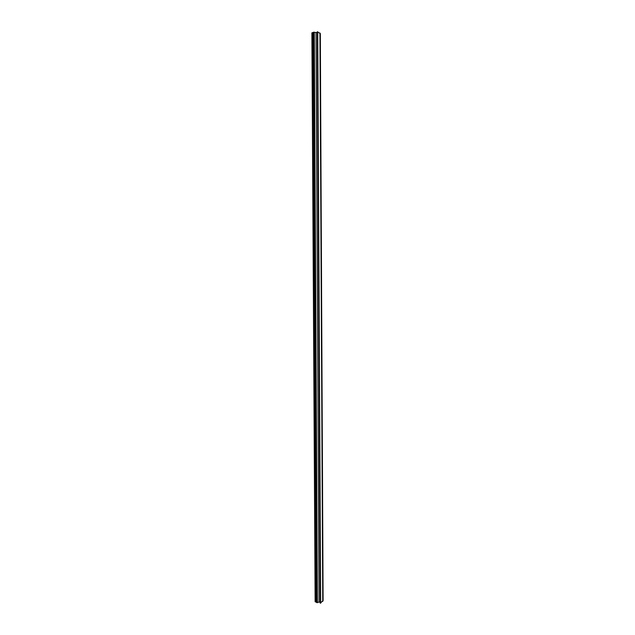 <?xml version="1.0" encoding="UTF-8"?>
<svg xmlns="http://www.w3.org/2000/svg" width="635" height="635" viewBox="0 0 635 635"><rect width="100%" height="100%" fill="white"/><g stroke="black" fill="none" stroke-linecap="round" stroke-linejoin="round"><path stroke-width="0.95" d="M315.135 601.655L317.389 602.663L314.277 32.187L317.389 602.663M311.912 32.893L313.111 32.425L316.278 602.329M314.277 32.187L313.111 32.425M317.309 32.536L314.277 32.425M317.381 602.313L320.254 602.107M320.318 33.528L317.309 31.813L320.262 603.163L323.104 600.607L320.318 33.544L323.096 600.623M311.912 32.845L315.135 601.718L311.896 32.869M312.015 32.782L315.23 601.813M312.11 32.742L315.317 601.877M313.174 32.401L316.333 602.361M313.873 32.139L317 602.726M316.032 32.48L319.048 602.202M316.063 32.488L319.072 602.202M317.722 31.774L320.659 603.218M319.937 32.98L322.747 601.424M317.309 31.813L320.262 603.163"/></g></svg>
